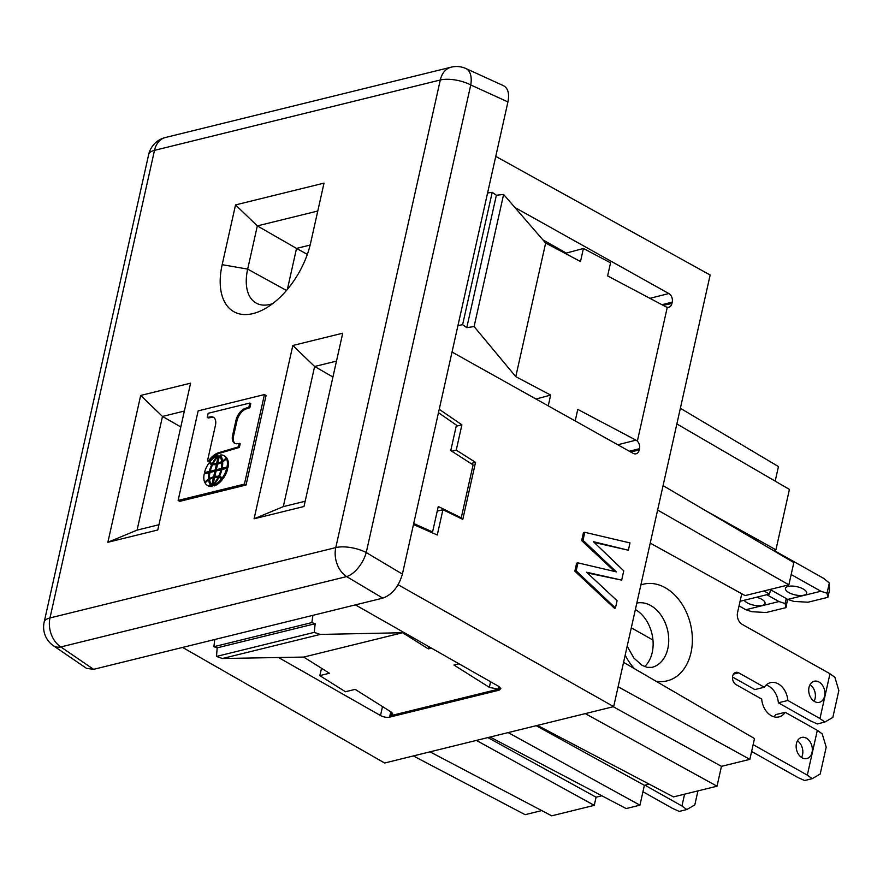 <?xml version="1.0" encoding="UTF-8"?>
<svg xmlns="http://www.w3.org/2000/svg" width="883" height="883" viewBox="0 0 883 883"><rect width="100%" height="100%" fill="white"/><g stroke="black" fill="none" stroke-linecap="round" stroke-linejoin="round"><path stroke-width="1.32" d="M763.905 590.97L769.546 594.038L740.075 601.29M769.546 594.038L770.605 589.314M613.244 706.731L721.455 766.345L717.018 786.201L585.274 713.619L537.427 725.396L673.486 796.908L717.018 786.201M657.614 510.054L788.872 584.822L793.839 562.57L663.078 485.628L618.111 686.775L749.855 759.358L721.455 766.345M487.582 192.991L492.195 192.328L496.378 195.242L503.619 194.448L474.094 326.567L515.782 376.666L550.661 395.076L548.244 405.871M503.619 194.448L545.65 243.046L515.782 376.666M542.857 239.812L566.301 253.079L583.42 248.487L610.55 262.814L607.625 275.904L665.826 306.765A6.578 4.956 73.9 0 0 667.294 307.273A6.567 4.79 76 0 0 668.652 307.24A6.567 4.79 76 0 0 671.93 303.498L672.239 302.096A6.567 4.79 76 0 0 668.828 293.542L514.866 207.45M583.42 248.487L580.506 261.523L545.65 243.046M575.197 420.948L577.78 409.403L636.003 440.153L617.78 444.767M637.371 441.136A6.578 4.956 73.9 0 0 636.014 440.131M629.358 451.246L639.469 448.685A6.567 4.79 76 0 0 637.36 441.147L667.283 307.262M456.202 426.235L461.897 424.833L439.226 409.304M618.111 686.775L613.674 706.621L585.274 713.619M617.085 600.716L586.577 572.228L621.687 580.12L623.762 570.826L593.409 541.676L628.365 550.23L629.998 542.924L584.789 532.306L583.012 540.275L616.389 571.886L577.957 562.868L576.18 570.837L615.451 608.023L617.085 600.716M587.394 572.99L621.687 580.12M594.248 542.482L628.365 550.23M583.012 540.275L581.676 540.606L583.464 532.637L584.789 532.306M581.676 540.606L614.645 571.478M576.18 570.837L574.844 571.158L576.632 563.188L577.957 562.868M574.844 571.158L614.469 608.266L615.451 608.023M680.363 408.288L778.442 466.555L775.186 481.136M676.864 423.939L789.424 489.414L775.925 549.822L773.276 550.473M649.182 784.137L644.38 785.318L536.169 725.705M541.743 810.583L525.131 814.678L413.365 755.936M476.39 740.418L594.259 805.351L551.709 815.826L429.988 751.841M601.864 795.782L596.08 797.206L594.259 805.351M596.08 797.206L487.869 737.592M623.575 662.349L754.501 738.563L749.855 759.358M706.091 510.937L775.925 549.822M644.38 785.318L639.943 805.175L508.189 732.592L490.109 737.04L626.168 808.563L639.943 805.175M631.29 627.835L651.742 639.358L652.868 639.082M650.219 543.122L745.075 595.595L788.872 584.822M537.427 725.396L508.189 732.592M459.005 663.806L453.95 665.042L489.348 687.338L498.365 689.182L390.871 715.649A6.578 2.715 -165.1 0 0 392.582 714.347A6.578 2.715 -165.1 0 0 390.584 711.643L355.132 689.369L345.452 691.753L319.812 675.605L321.544 668.276M431.445 648.133L428.31 648.906L428.84 646.654M312.902 615.341L311.854 622.581L315.154 623.729L314.271 632.371L216.501 656.433L222.417 658.508L320.231 634.435L402.626 632.725L428.31 648.906M402.626 632.725L303.719 657.073L329.447 673.243L319.812 675.605M222.417 658.508L303.719 657.073M314.271 632.371L320.231 634.435M315.154 623.729L217.174 647.846L216.501 656.433M311.854 622.581L213.885 646.698L217.174 647.846M214.757 639.502L213.885 646.698M355.396 604.888L498.785 686.422L500.838 688.63L499.116 690.175L389.602 717.139A6.567 2.561 -167.2 0 1 380.518 715.539L278.52 657.526M490.109 737.04L384.635 763.011L182.571 647.427M495.76 156.401L710.153 274.999L663.078 485.628M470.915 463.498L475.54 462.35L456.246 450.12L461.897 424.833M451.787 451.224L456.246 450.12M566.301 253.079L566.124 253.896M457.946 325.562L462.615 324.701L466.776 327.648L474.094 326.567M492.195 192.328L462.615 324.701M496.378 195.242L466.776 327.648M639.469 448.685L639.16 450.087L630.517 451.886M613.674 706.621L398.123 584.745M487.736 192.284L488.707 192.825M639.16 450.087A6.567 4.79 76 0 1 635.892 453.829A6.567 4.79 76 0 1 633.111 453.343L452.03 352.041M413.476 524.535L437.273 534.999L442.935 509.712L462.791 519.381L475.54 462.35M442.935 509.712L437.228 511.114M550.661 395.076L535.992 399.017M332.935 377.008L314.624 366.489L336.489 361.103M305.165 501.246L283.3 506.632L314.624 366.489L292.825 345.485L342.725 333.2L303.995 506.5L254.094 518.785L292.825 345.485M438.476 412.692L456.445 425.142L450.76 450.573L473.089 464.888L461.257 517.835L438.266 506.5L432.582 531.93L413.697 523.531M432.582 531.93L431.114 532.283M158.94 524.734L137.075 530.12L162.483 416.445L184.359 411.059M180.805 426.964L162.483 416.445L140.684 395.452L190.596 383.167L157.77 529.988L107.869 542.272L140.684 395.452M317.781 211.026L257.328 225.905L235.54 204.911L324.017 183.123L310.65 242.902A66.424 37.616 -60.6 0 1 265.297 308.52A66.424 37.616 -60.6 0 1 222.174 264.679L235.54 204.911M287.372 289.414L296.533 248.41L257.328 225.905L247.681 269.105A48.002 27.185 -60.6 0 0 256.401 303.222A48.002 27.185 -60.6 0 0 272.637 303.642M307.339 254.37L296.533 248.41L310.143 245.066M465.937 68.554A22.627 22.627 0 0 0 451.147 67.174A22.627 16.468 76.2 0 0 440.297 80L154.503 150.353L49.978 617.945A22.627 8.753 -167.4 0 0 44.15 622.151A22.627 22.627 0 0 0 53.466 645.771L86.523 668.354L93.598 669.336L382.803 598.133C392.195 594.667 398.73 586.654 402.394 574.105L507.935 101.92C509.546 93.609 508.045 88.19 503.431 85.651L465.937 68.554A22.627 12.373 114.5 0 1 470.749 84.956L507.935 101.92M460.164 518.1L461.257 517.835M178.123 500.429L179.757 501.345L246.059 485.021L266.07 395.474L264.447 394.558L198.145 410.882L178.123 500.429L244.425 484.116L264.447 394.558M137.075 530.12L107.869 542.272M283.3 506.632L254.094 518.785M244.425 484.116L246.059 485.021M227.682 468.884A15.828 8.962 119.4 0 1 223.112 478.564L222.141 478.012A15.828 8.962 119.4 0 0 226.71 468.332L227.682 468.884M226.71 468.332L221.887 469.524A20.386 11.545 119.4 0 1 219.359 476.5L220.331 477.052A13.731 7.77 119.4 0 1 221.412 477.339M226.986 467.085A15.828 8.962 119.4 0 0 226.467 458.652L227.439 459.204A15.828 8.962 119.4 0 1 227.969 467.626L223.145 468.818L222.163 468.266L226.986 467.085L227.969 467.626M220.242 477.979L221.214 478.52A10.033 5.684 119.4 0 1 222.339 479.568A15.839 8.973 119.4 0 1 214.492 485.849L213.509 485.297A23.333 13.223 119.4 0 0 218.829 477.56A10.033 5.684 119.4 0 1 220.242 477.979A10.033 5.684 119.4 0 1 221.368 479.016L222.339 479.568M210.982 462.979A10.033 5.684 119.4 0 0 212.395 463.398L213.366 463.939A10.033 5.684 119.4 0 1 211.953 463.52L210.982 462.979A10.033 5.684 119.4 0 1 209.856 461.93A15.839 8.973 119.4 0 1 217.704 455.65L218.686 456.202A23.333 13.223 119.4 0 0 218.454 456.456M213.123 477.835A20.508 11.611 119.4 0 1 214.602 477.361L215.849 471.798L214.867 471.246L209.966 472.46A18.477 10.464 119.4 0 0 209.492 478.608L210.242 479.028M212.792 485.484L214.392 478.31L213.421 477.758L211.81 484.933L212.792 485.484M217.582 464.028L219.183 456.864L218.211 456.312L216.611 463.487L217.582 464.028A17.682 10.011 119.4 0 1 214.083 464.182L213.112 463.63A19.294 10.927 119.4 0 1 218.211 456.312M210.783 464.16A13.731 7.77 119.4 0 1 210.055 463.487L209.083 462.935A15.828 8.962 119.4 0 0 204.514 472.615L209.337 471.423L210.309 471.975A20.386 11.545 119.4 0 1 210.474 471.323M204.514 472.615L205.485 473.167L210.309 471.975M207.24 417.416L211.423 416.754A11.49 6.512 119.4 0 1 213.41 417.251A11.49 6.512 119.4 0 1 215.43 425.385A11.49 6.512 119.4 0 1 215.353 425.694L207.472 460.959L209.624 461.224A17.969 10.177 119.4 0 1 219.602 453.266L239.37 447.427L240.187 443.807L238.013 443.553A11.214 6.347 119.4 0 1 234.58 443.277A11.214 6.347 119.4 0 1 232.604 435.341A11.214 6.347 119.4 0 1 232.704 434.955L235.904 420.628L236.876 421.18A11.523 6.523 119.4 0 1 236.942 420.904A11.523 6.523 119.4 0 1 245.496 409.16L249.856 407.714L250.772 403.597L249.801 403.045L208.156 413.299L207.24 417.416L208.211 417.968L212.395 417.306A11.49 6.512 119.4 0 1 213.874 417.56M235.088 443.52A11.214 6.347 119.4 0 1 233.587 435.893A11.214 6.347 119.4 0 1 233.675 435.496L236.876 421.18M211.909 486.489A15.839 8.973 119.4 0 1 208.3 485.86L207.328 485.308A15.839 8.973 119.4 0 1 205.143 483.012A10.033 5.684 119.4 0 1 208.664 480.054L209.635 480.606A23.333 13.223 119.4 0 0 211.909 486.489L210.938 485.937A15.839 8.973 119.4 0 1 207.328 485.308M211.225 471.754L216.125 470.54L217.373 464.977L216.401 464.425A20.508 11.611 119.4 0 1 212.626 464.59A18.477 10.464 119.4 0 0 210.242 471.202L211.225 471.754M219.403 456.014A19.294 10.927 119.4 0 1 221.644 461.533A17.682 10.011 119.4 0 1 217.803 463.189L219.403 456.014L220.386 456.566A19.294 10.927 119.4 0 1 222.615 462.085A17.682 10.011 119.4 0 1 221.953 462.471M219.072 463.663A17.682 10.011 119.4 0 1 218.785 463.741L217.803 463.189M208.829 480.153A13.731 7.77 119.4 0 1 209.547 479.701A20.386 11.545 119.4 0 1 209.492 478.608A20.508 11.611 119.4 0 1 213.631 476.82L214.867 471.246M222.373 468.376A18.477 10.464 119.4 0 1 222.229 469.039L217.328 470.253L216.346 469.701L221.258 468.487L222.229 469.039M219.69 476.688A18.477 10.464 119.4 0 1 219.58 476.908A20.508 11.611 119.4 0 0 215.805 477.074L214.823 476.522A20.508 11.611 119.4 0 1 218.598 476.367L219.58 476.908M223.896 455.639A15.839 8.973 119.4 0 1 226.081 457.935A10.033 5.684 119.4 0 1 222.56 460.893A23.333 13.223 119.4 0 0 220.286 455.01A15.839 8.973 119.4 0 1 223.896 455.639L224.867 456.191A15.839 8.973 119.4 0 1 227.052 458.487A10.033 5.684 119.4 0 1 226.765 458.818M219.359 476.5A13.731 7.77 119.4 0 1 220.949 477.041A13.731 7.77 119.4 0 1 222.141 478.012M226.467 458.652A13.731 7.77 119.4 0 1 222.648 461.798A20.386 11.545 119.4 0 1 222.163 468.266M221.368 479.016A15.839 8.973 119.4 0 1 213.509 485.297M212.395 463.398A23.333 13.223 119.4 0 1 217.704 455.65M213.631 476.82L214.602 477.361M211.81 484.933A19.294 10.927 119.4 0 1 209.58 479.414A17.682 10.011 119.4 0 1 213.421 477.758M216.611 463.487A17.682 10.011 119.4 0 1 213.112 463.63M209.337 471.423A20.386 11.545 119.4 0 1 211.865 464.447L212.505 464.811M211.865 464.447A13.731 7.77 119.4 0 1 210.275 463.917A13.731 7.77 119.4 0 1 209.083 462.935M207.472 460.959L209.624 461.224M208.653 460.672A17.969 10.177 119.4 0 1 218.631 452.725L238.399 446.875L239.205 443.255M211.423 416.754L212.395 417.306M235.904 420.628A11.523 6.523 119.4 0 1 235.96 420.352A11.523 6.523 119.4 0 1 244.525 408.608L248.874 407.173L249.801 403.045M248.874 407.173L249.856 407.714M244.525 408.608L245.496 409.16M232.704 434.955L233.675 435.496M238.399 446.875L239.37 447.427M210.938 485.937A23.333 13.223 119.4 0 1 208.664 480.054M210.242 471.202L215.154 469.999L216.401 464.425M215.154 469.999L216.125 470.54M221.644 461.533L222.615 462.085M205.43 482.681L204.757 482.295A13.731 7.77 119.4 0 1 208.576 479.149L209.547 479.701M208.576 479.149A20.386 11.545 119.4 0 1 209.061 472.681L209.834 473.111M209.061 472.681L204.227 473.873A15.828 8.962 119.4 0 0 204.757 482.295M216.346 469.701L217.593 464.138A20.508 11.611 119.4 0 0 221.732 462.339L222.704 462.891M221.732 462.339A18.477 10.464 119.4 0 1 221.258 468.487M218.598 476.367A18.477 10.464 119.4 0 0 220.971 469.745L216.07 470.959L214.823 476.522M220.971 469.745L221.721 470.175M218.763 477.681L218.112 477.317A17.682 10.011 119.4 0 0 214.613 477.471L213.013 484.635L213.741 485.043M218.112 477.317A19.294 10.927 119.4 0 1 213.013 484.635M222.56 460.893L223.366 461.345M226.081 457.935L227.052 458.487M773.828 550.33L823.751 578.42L829.314 583.001L827.029 593.244L827.901 597.316L808.011 602.217L793.872 601.411L787.735 599.402L820.892 591.246L791.168 574.524M827.901 597.316L829.479 590.241L829.314 583.001M827.029 593.244L820.892 591.246M770.506 589.723L787.735 599.402M744.214 600.274A10.861 4.205 -167.4 0 0 747.217 602.813A10.861 4.205 -167.4 0 0 758.276 605.76A10.861 4.205 -167.4 0 0 765.042 603.398A10.861 4.205 -167.4 0 0 761.676 599.248A10.861 4.205 -167.4 0 0 756.576 597.228M766.819 594.712L778.994 601.555L785.13 603.553L786.245 598.575M803.265 589.016A10.861 4.205 -167.4 0 0 792.206 586.069A10.861 4.205 -167.4 0 0 785.44 588.42A10.861 4.205 -167.4 0 0 788.806 592.57A10.861 4.205 -167.4 0 0 799.866 595.517A10.861 4.205 -167.4 0 0 806.632 593.166A10.861 4.205 -167.4 0 0 803.265 589.016M778.994 601.555L745.848 609.723L739.049 605.893M745.848 609.723L751.985 611.72L766.113 612.526L786.002 607.636L785.13 603.553M786.002 607.636L787.559 599.314M684.59 794.181L681.941 806.002L686.831 809.534L679.259 811.4L672.449 808.342L642.945 791.742M686.831 809.534L694.822 804.888L697.945 790.892M681.941 806.002L644.932 785.186M812.205 778.674L807.316 775.142L817.327 730.351L822.216 733.883L826.201 747.15L820.197 774.027L812.205 778.674L804.623 780.539L797.824 777.481L751.621 751.488M732.537 677.04L754.833 689.579L764.325 687.239L738.718 672.835A6.556 4.779 76.2 0 0 735.826 672.371A6.556 4.779 76.2 0 0 732.504 677.945A6.556 4.779 76.2 0 0 736.08 684.645L761.687 699.049A17.649 12.837 -103.8 0 0 771.223 715.649A17.649 12.837 -103.8 0 0 778.994 716.897A17.649 12.837 -103.8 0 0 785.219 712.294L775.727 714.623A17.649 12.837 -103.8 0 1 773.927 716.775M817.327 730.351L785.219 712.294M753.144 744.667L807.316 775.142M829.976 673.751L819.965 718.541L824.854 722.073L832.846 717.426L838.85 690.55L834.876 677.283L829.976 673.751L742.228 624.391A9.051 6.589 -103.8 0 1 737.548 612.592L741.234 596.091A9.051 6.589 -103.8 0 0 741.488 593.608M644.667 666.61A33.035 24.04 76.2 0 0 652.228 652.46A33.035 24.04 76.2 0 0 635.385 609.524M824.854 722.073L817.283 723.939L810.473 720.881L778.365 702.813A17.649 12.837 76.2 0 0 768.828 686.223A17.649 12.837 76.2 0 0 766.124 685.087M797.459 740.859A10.861 7.903 -103.8 0 1 801.532 757.426M806.422 738.199A10.861 7.903 -103.8 0 1 812.338 749.281A10.861 7.903 -103.8 0 1 806.841 758.519A10.861 7.903 -103.8 0 1 802.051 757.746A10.861 7.903 -103.8 0 1 796.146 746.665A10.861 7.903 -103.8 0 1 801.643 737.426A10.861 7.903 -103.8 0 1 806.422 738.199M819.965 718.541L787.857 700.484L778.365 702.813M787.857 700.484A17.649 12.837 76.2 0 0 778.32 683.884A17.649 12.837 76.2 0 0 770.55 682.636A17.649 12.837 76.2 0 0 764.325 687.239M814.093 701.234A10.861 7.903 76.2 0 0 810.02 684.667M814.612 701.555A10.861 7.903 76.2 0 0 819.402 702.327A10.861 7.903 76.2 0 0 824.899 693.089A10.861 7.903 76.2 0 0 818.982 682.007A10.861 7.903 76.2 0 0 814.203 681.235A10.861 7.903 76.2 0 0 808.707 690.473A10.861 7.903 76.2 0 0 814.612 701.555M663.133 305.33L671.93 303.498M661.941 304.701L672.239 302.096M490.573 681.753L489.348 687.338M391.522 712.327L390.871 715.649M499.116 690.175L499.734 687.051M498.95 686.521L498.365 689.182M390.783 711.764L389.602 717.139M382.494 706.566L380.518 715.539M649.921 298.333L668.828 293.542M286.5 290.452L247.681 269.105L222.174 264.679M402.394 574.105L366.235 552.548L470.749 84.956A22.627 8.753 12.6 0 0 440.297 80L335.783 547.592A22.627 8.753 12.6 0 1 366.235 552.548A22.627 11.457 -59.2 0 1 346.633 576.588L382.803 598.133M93.598 669.336L60.839 646.941L346.633 576.588A22.627 16.468 76.2 0 1 335.783 547.592L49.978 617.945A22.627 16.468 76.2 0 0 60.839 646.941A22.627 13.179 -55.7 0 1 53.466 645.771M148.664 154.558A22.627 8.753 -167.4 0 1 154.503 150.353A22.627 16.468 -103.8 0 1 165.342 137.527A22.627 22.627 0 0 0 148.664 154.558L44.15 622.151M218.631 452.725L219.602 453.266M733.486 674.126L738.718 672.835M627.173 646.224L633.917 658.1L642.129 665.385L647.228 667.382L651.996 667.349A33.035 24.04 76.2 0 0 667.824 648.619A33.035 24.04 76.2 0 0 661.29 615.561A33.035 24.04 76.2 0 0 636.82 603.067M625.186 655.12A49.768 36.214 76.2 0 0 634.48 668.696M656.003 681.223A49.768 36.214 76.2 0 0 691.003 652.636A49.768 36.214 76.2 0 0 679.822 600.948A49.768 36.214 76.2 0 0 640.87 584.943M451.147 67.174L165.342 137.527"/></g></svg>
